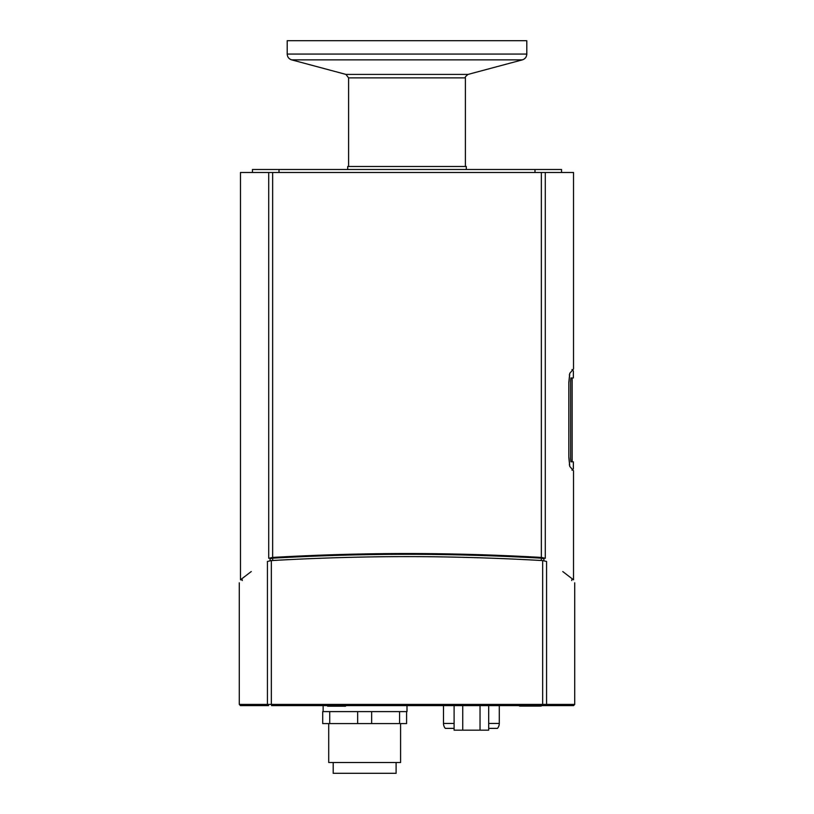 <?xml version="1.0" encoding="UTF-8"?>
<svg xmlns="http://www.w3.org/2000/svg" width="814" height="814" viewBox="0 0 814 814"><rect width="100%" height="100%" fill="white"/><g stroke="black" fill="none" stroke-linecap="round" stroke-linejoin="round"><path stroke-width="1.22" d="M561.548 172.487L561.548 169.485L252.452 169.485L252.452 172.487M534.991 172.487L534.991 169.485M279.009 172.487L279.009 169.485M545.431 705.616L573.524 705.616L574.725 704.415L546.57 704.415A1.201 1.14 90 0 1 545.431 705.616L272.415 705.616M240.476 705.616L268.569 705.616A1.201 1.14 90 0 1 267.43 704.415L239.275 704.415L240.476 705.616M542.653 560.581L542.653 704.415L546.57 704.415L546.57 561.457C584.187 589.947 584.187 589.947 546.57 561.457L542.653 560.581C496.337 557.946 451.119 556.623 407 556.613C362.881 556.623 317.663 557.946 271.347 560.581L267.43 561.457C229.813 589.947 229.813 589.947 267.43 561.457L267.43 704.415L271.347 704.415L271.622 705.616M538.644 705.616L568.732 705.616M543.925 560.693L543.925 558.74C581.074 586.853 581.074 586.853 543.925 558.74L541.31 558.17C449.074 553.021 364.926 553.021 272.69 558.17L270.075 558.74L270.075 560.693M371.652 711.599L322.72 711.599L322.72 723.585L371.652 723.585L371.652 711.599L407 711.599L407 705.616M277.554 705.616L415.73 705.616M562.749 571.55L573.524 579.812L573.524 470.797L569.759 466.412L568.833 457.499L568.833 382.254L569.759 373.341L573.524 368.966L573.524 172.487L240.476 172.487L240.476 579.812L242.267 579.812L242.267 580.514M268.722 172.487L268.722 558.302C230.983 587.006 230.983 587.006 268.722 558.302L272.649 557.417C318.539 554.822 363.329 553.52 407 553.52C450.671 553.52 495.461 554.822 541.351 557.417L545.278 558.302C583.017 587.006 583.017 587.006 545.278 558.302L545.278 172.487M251.251 571.55L240.476 579.812M371.652 723.585L406.583 723.585L406.583 711.599M399.582 723.585L399.582 711.599M357.651 723.585L357.651 711.599M329.721 723.585L329.721 711.599M462.749 705.616L462.749 730.168L488.685 730.168L488.685 705.616M480.036 705.616L480.036 730.168M454.1 705.616L454.1 730.168L462.749 730.168M570.929 377.95L570.645 380.942L570.929 377.95L573.361 377.95L573.361 370.93L571.988 369.576M570.645 380.942L570.645 458.811L570.929 461.813L573.361 461.813L573.361 468.833L571.988 470.187M569.312 374.857L569.668 375.213C574.572 369.505 574.572 369.505 569.668 375.213L568.884 382.773L568.833 456.98M568.884 456.98L569.668 464.55C574.572 470.258 574.572 470.258 569.668 464.55L569.312 464.906M345.93 74.41L348.596 77.879L465.404 77.879C464.794 77.411 465.679 76.251 468.07 74.41L345.93 74.41L291.636 59.86C288.858 58.934 287.373 57 287.2 54.07L287.2 40.7L526.8 40.7L526.8 54.07L287.2 54.07M348.596 166.494L348.596 77.879M466.3 169.485L466.3 166.494L347.7 166.494L347.7 169.485M488.685 728.377L497.466 728.377A7.611 7.611 0 0 0 499.297 723.432L499.297 705.616M454.1 723.432L443.488 723.432A7.611 7.611 0 0 0 445.319 728.377A7.611 7.611 0 0 1 443.488 723.432L443.488 705.616M454.1 728.377L445.319 728.377M518.355 704.893L519.556 706.094L541.117 706.094L542.317 704.893M331.817 705.616L331.817 706.206L328.887 706.206L328.887 705.616M331.817 706.206L345.604 706.206L345.604 705.616M327.635 705.616L327.635 706.206L328.887 706.206M333.201 762.514L333.201 773.3L396.103 773.3L396.103 762.514M328.714 723.585L328.714 762.514L400.59 762.514L400.59 723.585M271.347 560.581L271.347 704.415L542.653 704.415L542.378 705.616M272.69 560.5L272.69 558.17M541.31 558.17L541.31 560.5M541.351 172.487L541.351 557.417M272.649 557.417L272.649 172.487M291.636 59.86L522.364 59.86C525.142 58.934 526.627 57 526.8 54.07M499.297 723.432L488.685 723.432M574.725 704.415L574.725 582.814M239.275 704.415L239.275 582.814M571.733 579.812L571.733 580.514M323.138 705.616L323.138 711.599M572.161 461.813L572.161 377.95M468.07 74.41L522.364 59.86M465.404 166.494L465.404 77.879"/></g></svg>
